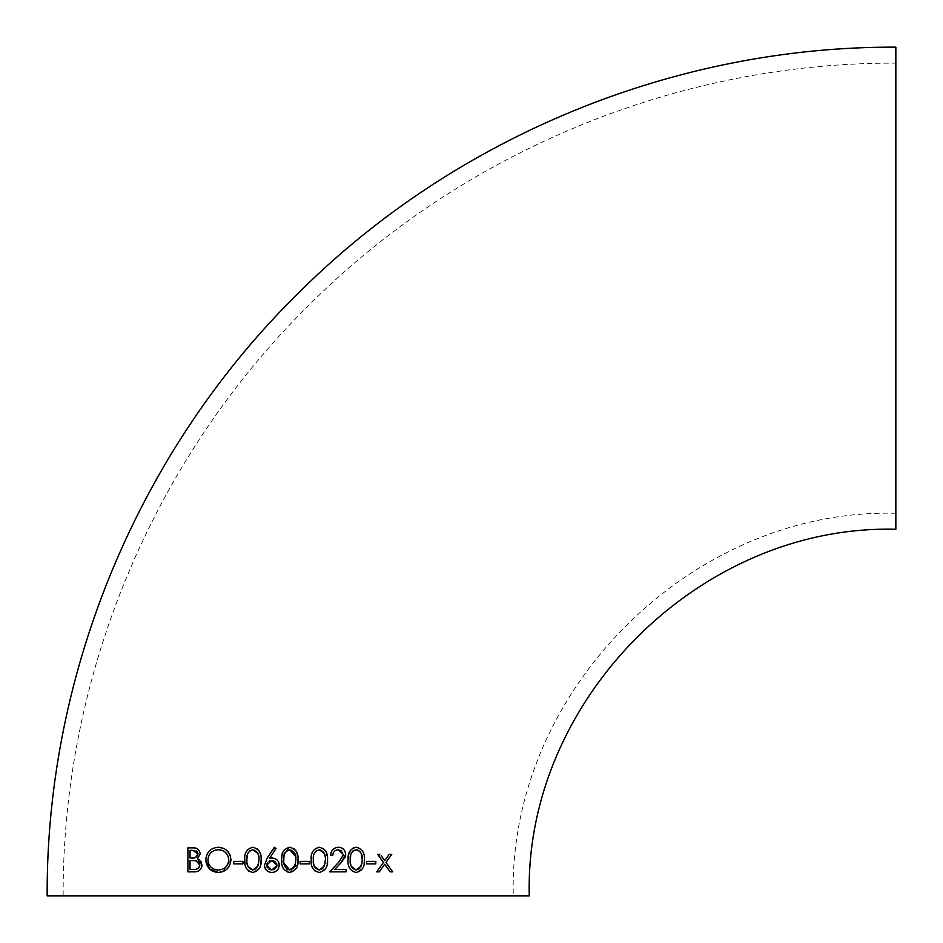 <?xml version="1.0" encoding="UTF-8"?>
<svg xmlns="http://www.w3.org/2000/svg" width="943" height="943" viewBox="0 0 943 943"><rect width="100%" height="100%" fill="white"/><g stroke="black" fill="none" stroke-linecap="round" stroke-linejoin="round"><path stroke-width="0.71" stroke-dasharray="4.71 3.54" d="M895.85 529.271L895.85 47.15M895.85 63.146L895.85 513.275L895.85 63.146C677.545 62.262 460.773 152.047 307.041 307.041C152.047 460.773 62.262 677.545 63.146 895.85M381.267 855.82L383.341 858.731M390.39 856.303L385.993 862.456M386.76 863.517L392.712 871.862M391.357 871.862L390.143 871.862M388.999 870.248L385.864 865.863M383.565 865.863L380.819 869.705M383.436 862.456L380.96 858.99M377.636 854.334L380.206 854.334M190.062 853.203L190.062 855.16M198.054 853.863L197.947 852.955M196.297 850.94L192.985 850.338M194.246 857.847L195.672 857.435M192.584 847.875L197.441 848.83L199.798 851.612L200.211 853.828L197.429 858.92M187.905 871.862L187.905 847.875M201.896 866.546L198.855 870.743L194.388 871.862M199.244 859.78L200.776 861.148M201.731 862.975L202.05 865.061M195.979 860.77L191.488 860.487M199.704 866.24L199.657 863.658M199.586 863.458L198.667 862.161M190.062 860.487L190.062 869.399L195.955 869.21M199.185 867.277L199.657 866.369M230.952 859.863L223.09 871.544M223.031 848.181L225.224 849.266M225.236 849.266L230.021 854.924M205.739 859.981C206.517 852.142 210.666 847.898 218.198 847.262M209.711 865.709L211.079 867.23M211.079 867.242L212.588 868.397M218.304 849.726L215.534 850.103M214.426 850.468L211.043 852.59L208.686 855.938M225.601 852.519L222.183 850.445M218.304 870.024L222.159 869.352M222.183 869.34L225.672 867.218M226.992 865.709L228.006 863.894M233.723 863.871L233.723 861.407M236.823 861.407L240.618 861.407M242.952 861.407L242.952 863.871M244.791 859.886C244.107 853.097 246.783 848.889 252.818 847.262L256.85 848.488M259.561 851.682L260.421 853.945M260.787 855.655L261.093 859.886M260.798 864.094L259.561 868.067L252.818 872.475L248.869 871.273M246.206 868.09L245.039 864.036M258.747 862.939L258.724 856.539M252.889 870.024L254.586 869.705M254.669 869.682L256.142 868.809M247.879 853.368L247.078 863.128M252.889 849.726L249.848 850.775M274.319 847.262L275.981 848.57M267.164 858.213L271.289 851.883M272.81 872.405L269.097 872.004L266.539 870.354M265.891 869.576L265.313 868.633M264.606 866.605L264.476 865.179M279.116 863.741L278.692 868.008M278.22 868.951L277.042 870.413M271.136 858.071L274.885 858.543M275.014 858.601L277.183 860.099M277.23 860.134L278.763 862.468M269.639 858.26L270.865 858.083M271.667 860.487L269.757 860.782M269.12 861.077L267.105 863.14M276.641 863.316L274.908 861.43M271.855 870.024L273.788 869.694M267.058 867.171L267.871 868.35M268.225 868.692L269.003 869.257M281.933 855.702L289.713 847.262L293.756 848.488M296.22 851.234L298 859.886M288.075 872.275L281.698 859.886M297.693 864.094L289.713 872.475M295.642 862.939L295.63 856.574M289.784 870.024L291.505 869.705M291.599 869.67L293.025 868.821M284.373 854.582L283.973 863.104M289.784 849.726L288.204 849.997M288.169 849.997L286.743 850.775M300.145 863.871L300.145 861.407M309.375 861.407L309.375 863.871M311.461 855.678L312.581 851.729M312.616 851.659L315.28 848.476M315.292 848.464L319.241 847.262L323.272 848.488M325.748 851.246L327.516 859.886L325.972 868.09L319.241 872.475L315.28 871.273M312.628 868.079L311.461 864.036M325.17 862.939L325.146 856.562M319.312 870.024L321.021 869.705M321.091 869.682L322.553 868.809M313.901 854.523L313.5 863.14M319.312 849.726L316.27 850.775M330.922 852.955L332.867 849.56M332.891 849.537L335.555 847.769M336.887 847.392L338.419 847.262M341.177 847.722L344.749 850.857L345.657 854.393M340.812 862.998L335.708 868.444M337.677 869.399L342.722 869.399M345.963 869.399L345.963 871.862M335.071 866.098L338.973 861.937L343.511 854.582L341.708 850.904M338.301 849.726L336.156 850.103M335.814 850.256L333.504 852.472M332.749 855.254L330.592 855.254M358.151 847.545L362.513 851.022L363.904 854.547L364.422 859.886M348.356 855.678L352.246 848.523M353.825 847.71L356.136 847.262M362.819 868.208L356.136 872.475C350.159 870.978 347.484 866.782 348.12 859.886M364.104 864.13L362.89 868.067M362.065 862.939L362.265 859.875M356.206 870.024L357.88 869.717M357.939 869.694L359.424 868.833M351.209 853.356L350.407 863.199M357.798 850.032L353.189 850.751M361.169 853.332L360.356 851.918M372.226 863.871L368.902 863.871M366.568 863.871L366.568 861.407M895.85 513.275C691.443 508.006 508.018 691.396 513.275 895.85"/><path stroke-width="1.41" d="M289.713 847.262C283.654 848.959 280.979 853.167 281.698 859.886C280.99 866.664 283.666 870.872 289.713 872.475C295.831 870.837 298.589 866.641 298 859.886C298.625 853.12 295.866 848.912 289.713 847.262L290.149 847.285M47.15 895.85C46.219 671.11 139.647 448.031 300.463 291.033C456.825 135.898 675.589 46.29 895.85 47.15L895.85 529.271C699.977 524.214 524.225 699.942 529.271 895.85L47.15 895.85L529.271 895.85M288.664 872.393L288.075 872.275M366.568 862.326L366.568 863.871L375.797 863.871L375.797 861.407L366.568 861.407L375.797 861.407L375.797 863.871L372.226 863.871M356.136 847.262C350.136 848.853 347.46 853.061 348.12 859.886C347.484 866.77 350.159 870.967 356.136 872.475C362.171 870.967 364.941 866.758 364.422 859.886C364.976 852.991 362.218 848.783 356.136 847.262L358.151 847.545M330.592 855.254L332.749 855.254C333.091 851.835 334.942 849.985 338.301 849.726L343.511 854.582L338.973 861.937L329.673 871.862L345.963 871.862L345.963 869.399L334.8 869.399L340.812 862.998L345.657 854.393C345.232 849.938 342.816 847.557 338.419 847.262C333.645 847.686 331.028 850.35 330.592 855.254L330.922 852.955M311.461 864.036L311.214 859.886C310.518 866.676 313.194 870.872 319.241 872.475C325.335 870.86 328.093 866.664 327.516 859.886C328.129 853.097 325.37 848.889 319.241 847.262C313.182 848.877 310.506 853.073 311.214 859.886L311.461 855.678M309.375 863.871L309.375 861.407L300.145 861.407L300.145 863.871L309.375 863.871L300.145 863.871M275.38 848.099L274.319 847.262L267.164 858.213L264.476 865.179C264.865 869.635 267.282 872.075 271.737 872.475C276.311 872.134 278.81 869.682 279.234 865.132C278.857 860.782 276.476 858.413 272.126 858.024L269.639 858.26L275.981 848.57L269.639 858.26M252.818 847.262C246.771 848.924 244.096 853.12 244.791 859.886C244.107 866.688 246.783 870.884 252.818 872.475C258.912 870.86 261.671 866.664 261.093 859.886C261.706 853.085 258.948 848.877 252.818 847.262M242.952 863.871L242.952 861.407L233.723 861.407L233.723 863.871L242.952 863.871L233.723 863.871L233.723 862.857M223.09 871.544L218.387 872.475C225.955 871.851 230.139 867.654 230.952 859.863C230.151 852.024 225.896 847.828 218.198 847.262C210.69 847.887 206.541 852.118 205.739 859.981C206.635 867.737 210.855 871.898 218.387 872.475L209.546 868.963L205.739 859.981M192.584 847.875L187.905 847.875L187.905 871.862L194.388 871.862C198.784 871.886 201.342 869.623 202.05 865.061L197.429 858.92L200.211 853.828C199.433 849.478 196.898 847.498 192.584 847.875L187.905 847.875M379.404 854.334L377.636 854.334L383.436 862.456L376.717 871.862L379.275 871.862L384.709 864.248L390.143 871.862L392.712 871.862L385.993 862.456L391.781 854.334L389.223 854.334L384.709 860.664L381.267 855.82M288.204 895.85L513.275 895.85L288.204 895.85M383.341 858.731L384.709 860.664L389.223 854.334L391.781 854.334L390.39 856.303M385.993 862.456L386.76 863.517M392.712 871.862L391.357 871.862M390.143 871.862L388.999 870.248M385.864 865.863L384.709 864.248L383.565 865.863M380.819 869.705L379.275 871.862L376.717 871.862L383.436 862.456M380.96 858.99L378.296 854.334M190.062 855.16L190.062 858.024L193.327 857.953M195.672 857.435L198.054 853.863C197.111 857.152 194.93 858.543 191.5 858.024L190.062 858.024L190.062 850.338L192.985 850.338L190.062 850.338L190.062 853.203M197.947 852.955L196.297 850.94M193.645 857.93L194.246 857.847M194.388 871.862L187.905 871.862M202.05 865.061L201.896 866.546M197.429 858.92L199.244 859.78M200.776 861.148L201.731 862.975M191.488 860.487L195.979 860.77L199.904 865.061C198.926 868.456 196.674 869.906 193.126 869.399L190.062 869.399L190.062 860.487M198.667 862.161L195.979 860.77M195.955 869.21L197.417 868.774M197.865 868.527L199.185 867.277M192.985 850.338L198.054 853.863M218.198 847.262L223.031 848.181M230.021 854.924L230.952 859.863M208.686 855.938L207.896 859.969L208.709 863.965M208.733 864.036L209.711 865.709M212.588 868.397L214.403 869.328M214.568 869.387L216.23 869.835M216.336 869.859L218.304 870.024C212.128 869.646 208.662 866.287 207.896 859.969C208.615 853.592 212.092 850.185 218.304 849.726C224.528 850.115 228.029 853.498 228.807 859.851L228.277 856.562L225.601 852.519M215.534 850.103L214.426 850.468M222.183 850.445L218.304 849.726M225.672 867.218L226.992 865.709M228.006 863.894L228.807 859.851C228.088 866.252 224.587 869.646 218.304 870.024M233.723 861.407L236.823 861.407M240.618 861.407L242.952 861.407M256.85 848.488L259.313 851.234M260.421 853.945L260.787 855.655M248.869 871.273L246.206 868.09M245.039 864.036L244.791 859.886M261.093 859.886L260.798 864.094M256.142 868.809L258.747 862.939M247.078 863.128L247.75 866.051M247.868 866.334L252.889 870.024C248.257 868.527 246.276 865.144 246.948 859.875C246.3 854.523 248.28 851.14 252.889 849.726C257.463 851.187 259.478 854.57 258.936 859.875L258.028 865.898L252.889 870.024M249.848 850.775L247.879 853.368M258.724 856.539L257.887 853.427M257.863 853.391L252.889 849.726M271.289 851.883L274.731 847.592M264.476 865.179L267.164 858.213M266.539 870.354L265.891 869.576M265.313 868.633L265.018 867.984M264.995 867.937L264.606 866.605M278.692 868.008L278.22 868.951M277.042 870.413L274.613 871.945M274.578 871.957L273.199 872.346M278.763 862.468L279.116 863.741M269.757 860.782L269.12 861.077M267.105 863.14L267.058 867.171M273.788 869.694L276.818 866.794L276.641 863.316M274.908 861.43L271.667 860.487L277.089 865.261L271.855 870.024L266.633 865.261L271.667 860.487M269.003 869.257L271.855 870.024M293.756 848.488L296.22 851.234M281.698 859.886L281.933 855.702M298 859.886L297.693 864.094M293.025 868.821L295.642 862.939M283.973 863.104L289.784 870.024C285.14 868.491 283.171 865.108 283.855 859.875C283.195 854.547 285.163 851.164 289.784 849.726C294.381 851.211 296.397 854.594 295.843 859.875L294.935 865.898L289.784 870.024M286.743 850.775L284.774 853.38M284.751 853.45L284.373 854.582M295.63 856.574L289.784 849.726M300.145 861.407L309.375 861.407M315.28 871.273L312.628 868.079M323.272 848.488L325.748 851.246M322.553 868.809L325.17 862.939M313.5 863.14L314.137 865.957M314.278 866.322L319.312 870.024C314.679 868.515 312.699 865.132 313.371 859.875C312.711 854.535 314.691 851.152 319.312 849.726C323.885 851.187 325.901 854.57 325.359 859.875L324.451 865.898L319.312 870.024M316.27 850.775L314.302 853.356M314.208 853.592L313.901 854.523M325.146 856.562L324.298 853.415L319.312 849.726M335.555 847.769L336.887 847.392M338.419 847.262L341.177 847.722M345.657 854.393L345.244 856.916M345.173 857.093L340.812 862.998M335.708 868.444L334.8 869.399L337.677 869.399M342.722 869.399L345.963 869.399M345.963 871.862L329.673 871.862L335.071 866.098M343.393 855.69L343.511 854.582M341.708 850.904L338.301 849.726M333.504 852.472L333.209 853.109M333.197 853.156L332.749 855.254M348.12 859.886L348.356 855.678M352.246 848.523L353.825 847.71M364.422 859.886L364.104 864.13M359.424 868.833L362.065 862.939M350.407 863.199L351.197 866.358L356.206 870.024C351.621 868.586 349.641 865.202 350.277 859.875C349.641 854.499 351.621 851.116 356.206 849.726C360.745 851.116 362.76 854.499 362.265 859.875L361.169 853.332M353.189 850.751L351.209 853.356M360.356 851.918L357.798 850.032M362.265 859.875L361.358 865.898L356.206 870.024M368.902 863.871L366.568 863.871L366.568 863.246"/></g></svg>
